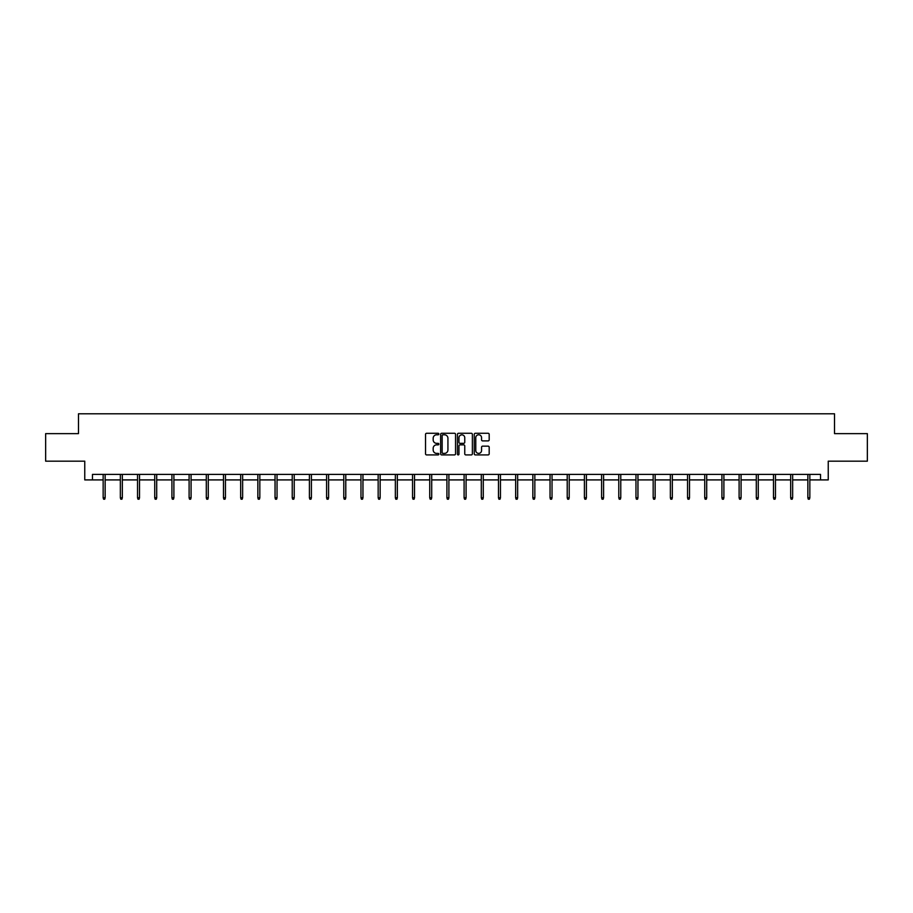<?xml version="1.0" encoding="UTF-8"?>
<svg xmlns="http://www.w3.org/2000/svg" width="913" height="913" viewBox="0 0 913 913"><rect width="100%" height="100%" fill="white"/><g stroke="black" fill="none" stroke-linecap="round" stroke-linejoin="round"><path stroke-width="1.37" d="M438.868 434.04A0.753 0.753 0 0 0 438.114 433.276L426.622 433.276A1.084 1.084 0 0 0 425.538 434.36L425.538 453.829A1.084 1.084 0 0 0 426.622 454.914L438.114 454.914A0.753 0.753 0 0 0 438.868 454.149A0.753 0.753 0 0 0 438.114 453.396L436.631 453.396A3.458 3.458 0 0 1 433.173 449.938L433.173 448.317A3.458 3.458 0 0 1 436.631 444.848L438.114 444.848A0.753 0.753 0 0 0 438.868 444.095A0.753 0.753 0 0 0 438.114 443.341L436.631 443.341A3.458 3.458 0 0 1 433.173 439.872L433.173 438.251A3.458 3.458 0 0 1 436.631 434.793L438.114 434.793A0.753 0.753 0 0 0 438.868 434.04M488.101 440.899A1.084 1.084 0 0 0 489.185 439.826L489.185 434.36A1.084 1.084 0 0 0 488.101 433.276L475.342 433.276A1.084 1.084 0 0 0 474.258 434.36L474.258 453.829A1.084 1.084 0 0 0 475.342 454.914L488.101 454.914A1.084 1.084 0 0 0 489.185 453.829L489.185 447.233A1.084 1.084 0 0 0 488.101 446.149L482.646 446.149A1.084 1.084 0 0 0 481.562 447.233L481.562 450.497A2.887 2.887 0 0 1 478.674 453.396A2.887 2.887 0 0 1 475.776 450.497L475.776 437.681A2.887 2.887 0 0 1 478.674 434.793A2.887 2.887 0 0 1 481.562 437.681L481.562 439.826A1.084 1.084 0 0 0 482.646 440.899L488.101 440.899M92.475 479.907L92.475 474.395L820.525 474.395L820.525 479.907L828.239 479.907L828.239 461.168L867.35 461.168L867.35 433.629L834.516 433.629L834.516 413.794L78.484 413.794L78.484 433.629L45.65 433.629L45.65 461.168L84.761 461.168L84.761 479.907L103.158 479.907M455.553 434.36A1.084 1.084 0 0 0 454.469 433.276L441.709 433.276A1.084 1.084 0 0 0 440.625 434.36L440.625 453.829A1.084 1.084 0 0 0 441.709 454.914L454.469 454.914A1.084 1.084 0 0 0 455.553 453.829L455.553 434.36M458.531 433.276L471.291 433.276A1.084 1.084 0 0 1 472.375 434.36L472.375 453.829A1.084 1.084 0 0 1 471.291 454.914L465.824 454.914A1.084 1.084 0 0 1 464.751 453.829L464.751 445.932A1.084 1.084 0 0 0 463.667 444.848L460.038 444.848A1.084 1.084 0 0 0 458.965 445.932L458.965 454.149A0.753 0.753 0 0 1 458.2 454.914A0.753 0.753 0 0 1 457.447 454.149L457.447 434.36A1.084 1.084 0 0 1 458.531 433.276M105.143 479.907L120.345 479.907M122.331 479.907L137.532 479.907M139.518 479.907L154.731 479.907M156.705 479.907L171.918 479.907M173.892 479.907L189.105 479.907M191.079 479.907L206.292 479.907M208.267 479.907L223.48 479.907M225.454 479.907L240.667 479.907M242.641 479.907L257.854 479.907M259.828 479.907L275.041 479.907M277.027 479.907L292.228 479.907M294.214 479.907L309.416 479.907M311.401 479.907L326.603 479.907M328.589 479.907L343.79 479.907M345.776 479.907L360.977 479.907M362.963 479.907L378.165 479.907M380.15 479.907L395.352 479.907M397.338 479.907L412.539 479.907M414.525 479.907L429.726 479.907M431.712 479.907L446.914 479.907M448.899 479.907L464.101 479.907M466.087 479.907L481.288 479.907M483.274 479.907L498.475 479.907M500.461 479.907L515.662 479.907M517.648 479.907L532.85 479.907M534.835 479.907L550.037 479.907M552.023 479.907L567.224 479.907M569.21 479.907L584.411 479.907M586.397 479.907L601.599 479.907M603.584 479.907L618.786 479.907M620.772 479.907L635.973 479.907M637.959 479.907L653.172 479.907M655.146 479.907L670.359 479.907M672.333 479.907L687.546 479.907M689.52 479.907L704.733 479.907M706.708 479.907L721.921 479.907M723.895 479.907L739.108 479.907M741.082 479.907L756.295 479.907M758.269 479.907L773.482 479.907M775.468 479.907L790.669 479.907M792.655 479.907L807.857 479.907M809.842 479.907L820.525 479.907M442.896 434.793A0.753 0.753 0 0 0 442.143 435.547L442.143 452.643A0.753 0.753 0 0 0 442.896 453.396L444.471 453.396A3.458 3.458 0 0 0 447.929 449.938L447.929 438.251A3.458 3.458 0 0 0 444.471 434.793L442.896 434.793M464.751 437.738A2.887 2.887 0 0 0 461.852 434.85A2.887 2.887 0 0 0 458.965 437.738L458.965 442.257A1.084 1.084 0 0 0 460.038 443.341L463.667 443.341A1.084 1.084 0 0 0 464.751 442.257L464.751 437.738M103.158 497.768L103.603 499.206L104.71 499.206L105.143 497.768L103.158 497.768L103.158 474.395M105.143 497.768L105.143 474.395M120.345 497.768L120.79 499.206L121.897 499.206L122.331 497.768L120.345 497.768L120.345 474.395M122.331 497.768L122.331 474.395M137.532 497.768L137.977 499.206L139.084 499.206L139.518 497.768L137.532 497.768L137.532 474.395M139.518 497.768L139.518 474.395M154.731 497.768L155.164 499.206L156.271 499.206L156.705 497.768L154.731 497.768L154.731 474.395M156.705 497.768L156.705 474.395M171.918 497.768L172.352 499.206L173.459 499.206L173.892 497.768L171.918 497.768L171.918 474.395M173.892 497.768L173.892 474.395M189.105 497.768L189.539 499.206L190.646 499.206L191.079 497.768L189.105 497.768L189.105 474.395M191.079 497.768L191.079 474.395M206.292 497.768L206.726 499.206L207.833 499.206L208.267 497.768L206.292 497.768L206.292 474.395M208.267 497.768L208.267 474.395M223.48 497.768L223.913 499.206L225.02 499.206L225.454 497.768L223.48 497.768L223.48 474.395M225.454 497.768L225.454 474.395M240.667 497.768L241.1 499.206L242.207 499.206L242.641 497.768L240.667 497.768L240.667 474.395M242.641 497.768L242.641 474.395M257.854 497.768L258.288 499.206L259.395 499.206L259.828 497.768L257.854 497.768L257.854 474.395M259.828 497.768L259.828 474.395M275.041 497.768L275.475 499.206L276.582 499.206L277.027 497.768L275.041 497.768L275.041 474.395M277.027 497.768L277.027 474.395M292.228 497.768L292.662 499.206L293.769 499.206L294.214 497.768L292.228 497.768L292.228 474.395M294.214 497.768L294.214 474.395M309.416 497.768L309.849 499.206L310.956 499.206L311.401 497.768L309.416 497.768L309.416 474.395M311.401 497.768L311.401 474.395M326.603 497.768L327.037 499.206L328.144 499.206L328.589 497.768L326.603 497.768L326.603 474.395M328.589 497.768L328.589 474.395M343.79 497.768L344.235 499.206L345.331 499.206L345.776 497.768L343.79 497.768L343.79 474.395M345.776 497.768L345.776 474.395M360.977 497.768L361.422 499.206L362.518 499.206L362.963 497.768L360.977 497.768L360.977 474.395M362.963 497.768L362.963 474.395M378.165 497.768L378.61 499.206L379.705 499.206L380.15 497.768L378.165 497.768L378.165 474.395M380.15 497.768L380.15 474.395M395.352 497.768L395.797 499.206L396.893 499.206L397.338 497.768L395.352 497.768L395.352 474.395M397.338 497.768L397.338 474.395M412.539 497.768L412.984 499.206L414.08 499.206L414.525 497.768L412.539 497.768L412.539 474.395M414.525 497.768L414.525 474.395M429.726 497.768L430.171 499.206L431.267 499.206L431.712 497.768L429.726 497.768L429.726 474.395M431.712 497.768L431.712 474.395M446.914 497.768L447.359 499.206L448.454 499.206L448.899 497.768L446.914 497.768L446.914 474.395M448.899 497.768L448.899 474.395M464.101 497.768L464.546 499.206L465.641 499.206L466.087 497.768L464.101 497.768L464.101 474.395M466.087 497.768L466.087 474.395M481.288 497.768L481.733 499.206L482.829 499.206L483.274 497.768L481.288 497.768L481.288 474.395M483.274 497.768L483.274 474.395M498.475 497.768L498.92 499.206L500.016 499.206L500.461 497.768L498.475 497.768L498.475 474.395M500.461 497.768L500.461 474.395M515.662 497.768L516.107 499.206L517.203 499.206L517.648 497.768L515.662 497.768L515.662 474.395M517.648 497.768L517.648 474.395M532.85 497.768L533.295 499.206L534.39 499.206L534.835 497.768L532.85 497.768L532.85 474.395M534.835 497.768L534.835 474.395M550.037 497.768L550.482 499.206L551.578 499.206L552.023 497.768L550.037 497.768L550.037 474.395M552.023 497.768L552.023 474.395M567.224 497.768L567.669 499.206L568.765 499.206L569.21 497.768L567.224 497.768L567.224 474.395M569.21 497.768L569.21 474.395M584.411 497.768L584.856 499.206L585.963 499.206L586.397 497.768L584.411 497.768L584.411 474.395M586.397 497.768L586.397 474.395M601.599 497.768L602.044 499.206L603.151 499.206L603.584 497.768L601.599 497.768L601.599 474.395M603.584 497.768L603.584 474.395M618.786 497.768L619.231 499.206L620.338 499.206L620.772 497.768L618.786 497.768L618.786 474.395M620.772 497.768L620.772 474.395M635.973 497.768L636.418 499.206L637.525 499.206L637.959 497.768L635.973 497.768L635.973 474.395M637.959 497.768L637.959 474.395M653.172 497.768L653.605 499.206L654.712 499.206L655.146 497.768L653.172 497.768L653.172 474.395M655.146 497.768L655.146 474.395M670.359 497.768L670.793 499.206L671.9 499.206L672.333 497.768L670.359 497.768L670.359 474.395M672.333 497.768L672.333 474.395M687.546 497.768L687.98 499.206L689.087 499.206L689.52 497.768L687.546 497.768L687.546 474.395M689.52 497.768L689.52 474.395M704.733 497.768L705.167 499.206L706.274 499.206L706.708 497.768L704.733 497.768L704.733 474.395M706.708 497.768L706.708 474.395M721.921 497.768L722.354 499.206L723.461 499.206L723.895 497.768L721.921 497.768L721.921 474.395M723.895 497.768L723.895 474.395M739.108 497.768L739.541 499.206L740.648 499.206L741.082 497.768L739.108 497.768L739.108 474.395M741.082 497.768L741.082 474.395M756.295 497.768L756.729 499.206L757.836 499.206L758.269 497.768L756.295 497.768L756.295 474.395M758.269 497.768L758.269 474.395M773.482 497.768L773.916 499.206L775.023 499.206L775.468 497.768L773.482 497.768L773.482 474.395M775.468 497.768L775.468 474.395M790.669 497.768L791.103 499.206L792.21 499.206L792.655 497.768L790.669 497.768L790.669 474.395M792.655 497.768L792.655 474.395M807.857 497.768L808.29 499.206L809.397 499.206L809.842 497.768L807.857 497.768L807.857 474.395M809.842 497.768L809.842 474.395"/></g></svg>
